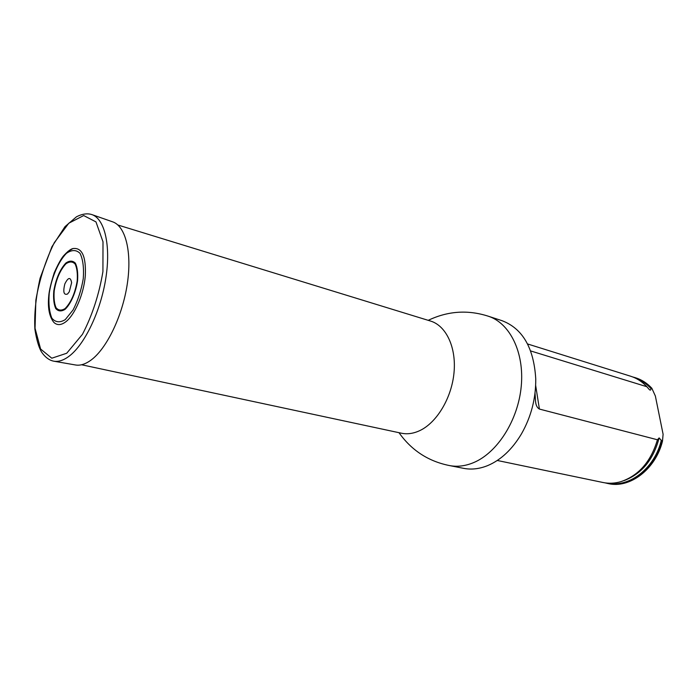 <?xml version="1.0" encoding="UTF-8"?>
<svg xmlns="http://www.w3.org/2000/svg" width="698" height="698" viewBox="0 0 698 698"><rect width="100%" height="100%" fill="white"/><g stroke="black" fill="none" stroke-linecap="round" stroke-linejoin="round"><path stroke-width="1.05" d="M488.19 316.177C509.776 322.982 524.468 352.263 521.249 386.247C518.152 420.205 497.36 452.793 473.549 462.634C465.226 466.09 457.155 467.058 449.346 465.54L463.603 468.341C471.429 469.859 479.509 468.925 487.841 465.531C500.972 459.921 512.166 449.399 521.423 433.947C531.126 416.881 535.907 398.523 535.75 378.883C533.857 347.918 522.61 328.522 502.002 320.679L488.19 316.177C467.747 309.633 447.758 311.02 428.214 320.338M605.175 482.885L608.15 483.574C629.718 488.783 655.692 469.3 662.498 441.092L663.1 434.261L655.361 396.019L651.836 388.254C647.168 383.211 641.776 379.729 635.66 377.801L632.72 376.955M530.655 350.937L646.828 386.709L649.463 389.728C650.466 390.452 650.964 390.086 650.964 388.603L651.007 387.992C646.331 382.958 640.939 379.468 634.831 377.539M607.304 483.391C628.863 488.609 654.846 469.1 661.66 440.874L659.139 437.908L657.446 439.775L539.406 409.063C537.076 407.763 535.776 405.067 535.514 400.957L535.506 400.87M651.007 387.992L651.836 388.254M662.498 441.092L661.66 440.874M535.026 393.026L535.514 400.957M657.446 439.775C650.929 461.631 638.714 475.6 620.81 481.69C614.746 483.426 608.813 483.697 603.02 482.501L497.273 460.471M527.566 343.957L630.652 376.231C636.297 378.011 641.34 381.134 645.79 385.61L646.828 386.709M66.109 321.551C61.241 325.329 57.131 325.582 53.772 322.301C49.235 316.508 47.577 307.582 48.79 295.533C49.174 290.743 50.989 283.161 54.226 272.796C57.925 264.516 60.988 258.914 63.431 255.983C67.444 251.542 70.611 249.073 72.95 248.558C82.067 247.345 86.186 256.471 85.304 275.937C83.734 293.971 75.061 314.414 66.109 321.551M67.976 251.376L72.95 248.558M67.523 294.033L69.25 291.86L71.632 282.681C70.489 276.748 68.221 277.158 64.844 283.911C62.872 291.965 63.762 295.333 67.523 294.033M53.938 361.215L75.34 364.949C80.148 365.831 85.374 364.216 91.002 360.116C106.681 348.703 122.447 316.168 127.272 284.069C132.175 251.934 125.483 225.951 112.561 221.816L92.057 214.652M81.553 364.757L401.359 433.196C407.231 434.435 413.312 433.598 419.62 430.692C436.765 422.77 451.667 398.026 454.014 372.697C456.448 347.351 446.109 325.687 430.526 321.045L117.901 225.009M661.346 440.133C654.872 468.07 629.465 487.789 608.019 483.173M635.355 378.089C641.261 380.113 646.47 383.621 650.964 388.603M659.139 437.908C653.407 459.685 641.724 473.907 624.099 480.573M648.599 388.716L649.463 389.728M535.654 385.418L539.406 409.063M65.272 319.623L73.115 309.895C77.94 300.454 81.326 290.028 83.271 278.615C84.03 267.753 82.957 259.342 80.061 253.383C76.265 249.648 71.711 249.64 66.397 253.374C58.449 261.462 51.774 277.027 49.235 293.177C48.389 303.613 49.27 311.945 51.879 318.183C55.421 322.415 59.888 322.895 65.272 319.623M65.08 309.336C70.786 303.918 75.759 292.593 77.557 280.805C78.097 273.258 77.373 267.386 75.384 263.198C72.758 260.529 69.591 260.476 65.865 263.041C59.941 269.472 55.919 278.79 53.79 290.979C53.205 298.316 53.842 304.145 55.692 308.481C58.196 311.387 61.319 311.666 65.08 309.336M65.132 308.551C71.039 302.435 75.052 293.247 77.19 280.989C77.714 273.703 77.016 268.032 75.087 263.975C72.557 261.401 69.486 261.349 65.9 263.818C60.168 270.03 56.276 279.034 54.217 290.83C53.659 297.915 54.27 303.551 56.058 307.739C58.484 310.54 61.503 310.811 65.132 308.551M66.72 353.249L82.451 334.325C92.232 315.505 99.055 294.608 102.92 271.627L102.999 241.796L95.975 221.894L83.681 215.551L68.832 223.194L54.313 242.625C45.649 260.258 39.498 279.444 35.851 300.192L35.048 328.261L40.606 349.026L51.792 358.214L66.72 353.249M69.224 356.12C84.868 344.35 100.8 310.933 105.86 278.04C110.999 245.12 104.56 218.631 91.778 214.556C87.311 213.152 82.224 213.885 76.518 216.764L64.993 226.641L51.905 246.76L40.1 278.188C35.799 297.575 34.071 314.606 34.9 329.273C36.488 339.498 38.643 346.985 41.365 351.748C44.977 357.097 49.069 360.238 53.659 361.163C58.414 362.035 63.605 360.351 69.224 356.12M449.346 465.54C428.31 461.299 411.523 450.35 398.994 432.69M430.526 321.045L429.558 320.748M401.359 433.196L400.373 432.987M69.25 291.86L71.632 282.681"/></g></svg>
